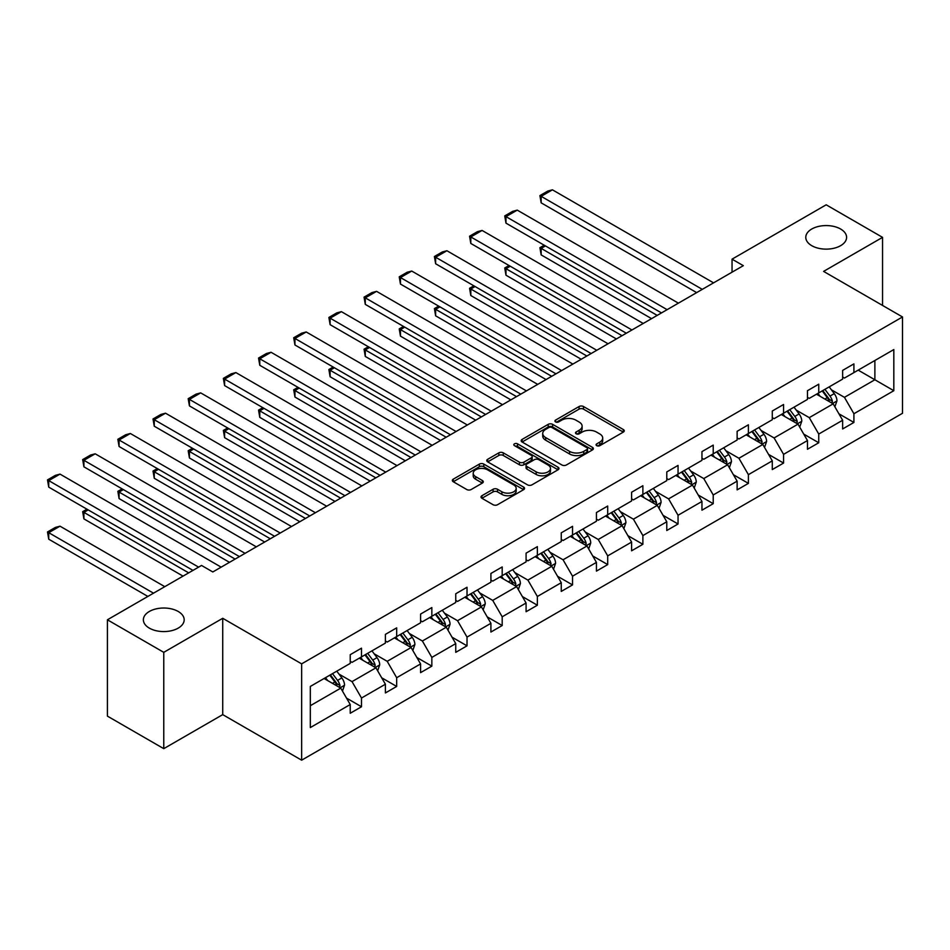 <?xml version="1.0" encoding="UTF-8"?>
<svg xmlns="http://www.w3.org/2000/svg" width="950" height="950" viewBox="0 0 950 950"><rect width="100%" height="100%" fill="white"/><g stroke="black" fill="none" stroke-linecap="round" stroke-linejoin="round"><path stroke-width="1.43" d="M178.196 611.467A20.401 11.78 0 0 0 155.966 608.914A20.401 11.78 0 0 0 143.367 619.792A20.401 11.78 0 0 0 149.34 628.128A20.401 11.78 0 0 0 171.582 630.681A20.401 11.78 0 0 0 184.181 619.792A20.401 11.78 0 0 0 178.196 611.467M840.607 229.021A20.401 11.78 0 0 0 818.377 226.468A20.401 11.78 0 0 0 805.778 237.357A20.401 11.78 0 0 0 811.751 245.682A20.401 11.78 0 0 0 833.993 248.235A20.401 11.78 0 0 0 846.592 237.357A20.401 11.78 0 0 0 840.607 229.021M596.719 445.669A2.185 1.271 0 0 0 599.818 445.669L623.331 432.084A3.135 1.805 0 0 0 624.257 430.813A3.135 1.805 0 0 0 623.331 429.531L583.502 406.529A3.135 1.805 0 0 0 579.072 406.529L555.56 420.114A2.185 1.271 0 0 0 554.919 421.004A2.185 1.271 0 0 0 555.56 421.895A2.185 1.271 0 0 0 558.659 421.895L561.699 420.137A10.011 5.783 0 0 1 575.866 420.137L579.179 422.061A10.011 5.783 0 0 1 582.112 426.146A10.011 5.783 0 0 1 579.179 430.231L576.139 431.989A2.185 1.271 0 0 0 575.498 432.891A2.185 1.271 0 0 0 576.139 433.782A2.185 1.271 0 0 0 579.239 433.782L582.279 432.024A10.011 5.783 0 0 1 596.446 432.024L599.771 433.936A10.011 5.783 0 0 1 602.704 438.033A10.011 5.783 0 0 1 599.771 442.118L596.719 443.876A2.185 1.271 0 0 0 596.077 444.766A2.185 1.271 0 0 0 596.719 445.669L596.719 443.876M481.923 495.722A3.135 1.805 0 0 0 481.009 496.992A3.135 1.805 0 0 0 481.923 498.275L493.098 504.723A3.135 1.805 0 0 0 497.527 504.723L523.64 489.654A3.135 1.805 0 0 0 524.554 488.371A3.135 1.805 0 0 0 523.64 487.089L483.799 464.099A3.135 1.805 0 0 0 479.37 464.099L453.257 479.168A3.135 1.805 0 0 0 452.343 480.451A3.135 1.805 0 0 0 453.257 481.733L466.759 489.523A3.135 1.805 0 0 0 471.188 489.523L482.363 483.063A3.135 1.805 0 0 0 483.277 481.793A3.135 1.805 0 0 0 482.363 480.51L475.665 476.651A8.372 4.833 0 0 1 473.219 473.231A8.372 4.833 0 0 1 478.384 468.766A8.372 4.833 0 0 1 487.504 469.811L513.736 484.951A8.372 4.833 0 0 1 516.183 488.371A8.372 4.833 0 0 1 511.017 492.836A8.372 4.833 0 0 1 501.897 491.791L497.527 489.262A3.135 1.805 0 0 0 493.098 489.262L481.923 495.722L481.923 498.275L493.098 491.874L493.098 489.262M222.727 618.296L163.768 652.341L107.409 619.792L107.409 716.122L163.768 748.659L222.727 714.626L301.637 760.178L301.637 663.86L222.727 618.296L222.727 714.626M882.55 305.437L882.55 237.357L823.591 271.391L902.5 316.956L301.637 663.86M882.55 237.357L826.179 204.808L732.046 259.16L732.046 272.175M107.409 619.792L201.531 565.452L212.812 571.959L743.328 265.668L732.046 259.16M561.925 464.989A3.135 1.805 0 0 0 566.354 464.989L592.467 449.908A3.135 1.805 0 0 0 593.382 448.637A3.135 1.805 0 0 0 592.467 447.355L552.627 424.353A3.135 1.805 0 0 0 548.197 424.353L522.084 439.434A3.135 1.805 0 0 0 521.17 440.717A3.135 1.805 0 0 0 522.084 441.988L561.925 464.989M515.327 446.132A2.185 1.271 0 0 1 517.548 446.452L517.548 443.84L558.054 467.222A3.135 1.805 0 0 1 558.968 468.504A3.135 1.805 0 0 1 558.054 469.775L531.941 484.856A3.135 1.805 0 0 1 527.511 484.856L487.671 461.854L487.671 459.301A3.135 1.805 0 0 0 486.756 460.584A3.135 1.805 0 0 0 487.671 461.854M487.671 459.301L498.845 452.853A3.135 1.805 0 0 1 503.274 452.853L519.436 462.175A3.135 1.805 0 0 0 523.854 462.175L531.276 457.9A3.135 1.805 0 0 0 532.19 456.617A3.135 1.805 0 0 0 531.276 455.347L514.449 445.633A2.185 1.271 0 0 1 513.808 444.742A2.185 1.271 0 0 1 515.161 443.567A2.185 1.271 0 0 1 517.548 443.84M163.768 652.341L163.768 748.659M310.317 686.446L350.229 663.397L350.229 654.681L361.499 648.173L361.499 656.889L385.403 643.091L385.403 634.374L396.673 627.867L396.673 636.583L420.577 622.784L420.577 614.068L431.846 607.561L431.846 616.277L455.751 602.478L455.751 593.762L467.02 587.254L467.02 595.971L490.912 582.172L490.912 573.456L502.194 566.948L502.194 575.664L526.086 561.866L526.086 553.149L537.367 546.642L537.367 555.358L561.26 541.559L561.26 532.843L572.529 526.336L572.529 535.052L596.434 521.253L596.434 512.537L607.703 506.029L607.703 514.746L631.607 500.947L631.607 492.231L642.877 485.723L642.877 494.439L666.781 480.641L666.781 471.924L678.051 465.417L678.051 474.133L701.955 460.334L701.955 451.618L713.224 445.111L713.224 453.827L737.129 440.028L737.129 431.312L748.398 424.804L748.398 433.521L772.291 419.722L772.291 411.006L783.572 404.498L783.572 413.214L807.464 399.416L807.464 390.699L818.746 384.192L818.746 392.908L842.638 379.109L842.638 370.393L853.908 363.886L853.908 372.602L893.819 349.564L893.819 390.699L853.908 413.737L853.908 422.453L842.638 428.961L842.638 420.244L818.746 434.043L818.746 442.759L807.464 449.267L807.464 440.551L783.572 454.349L783.572 463.066L772.291 469.573L772.291 460.857L748.398 474.656L748.398 483.372L737.129 489.879L737.129 481.163L713.224 494.962L713.224 503.678L701.955 510.197L701.955 501.469L678.051 515.268L678.051 523.984L666.781 530.504L666.781 521.776L642.877 535.574L642.877 544.291L631.607 550.81L631.607 542.082L607.703 555.881L607.703 564.597L596.434 571.116L596.434 562.388L572.529 576.187L572.529 584.915L561.26 591.423L561.26 582.694L537.367 596.493L537.367 605.221L526.086 611.729L526.086 603.001L502.194 616.799L502.194 625.528L490.912 632.035L490.912 623.307L467.02 637.106L467.02 645.834L455.751 652.341L455.751 643.613L431.846 657.412L431.846 666.14L420.577 672.648L420.577 663.919L396.673 677.718L396.673 686.446L385.403 692.954L385.403 684.226L361.499 698.024L361.499 706.752L350.229 713.26L350.229 704.532L310.317 727.569L310.317 686.446M301.637 760.178L902.5 413.286L902.5 316.956M359.242 658.196L375.927 667.826L352.034 681.625L338.984 674.096M352.034 681.625L361.499 698.024M375.927 667.826L385.403 684.226M350.229 661.319L352.034 662.364L361.499 656.889M394.416 637.889L411.101 647.52L387.208 661.319L374.157 653.79M387.208 661.319L396.673 677.718M411.101 647.52L420.577 663.919M385.403 641.012L387.208 642.057L396.673 636.583M429.59 617.583L446.274 627.214L422.382 641.012L409.331 633.472M422.382 641.012L431.846 657.412M446.274 627.214L455.751 643.613M420.577 620.706L422.382 621.751L431.846 616.277M464.764 597.277L481.448 606.908L457.544 620.706L444.505 613.166M457.544 620.706L467.02 637.106M481.448 606.908L490.912 623.307M455.751 600.4L457.544 601.445L467.02 595.971M499.938 576.971L516.622 586.601L492.718 600.4L479.667 592.859M492.718 600.4L502.194 616.799M516.622 586.601L526.086 603.001M490.912 580.094L492.718 581.139L502.194 575.664M535.111 556.664L551.796 566.295L527.891 580.094L514.841 572.553M527.891 580.094L537.367 596.493M551.796 566.295L561.26 582.694M526.086 559.788L527.891 560.832L537.367 555.358M570.285 536.358L586.969 545.989L563.065 559.788L550.014 552.247M563.065 559.788L572.529 576.187M586.969 545.989L596.434 562.388M561.26 539.481L563.065 540.526L572.529 535.052M605.447 516.052L622.131 525.683L598.239 539.481L585.188 531.941M598.239 539.481L607.703 555.881M622.131 525.683L631.607 542.082M596.434 519.175L598.239 520.22L607.703 514.746M640.621 495.746L657.305 505.376L633.413 519.175L620.362 511.634M633.413 519.175L642.877 535.574M657.305 505.376L666.781 521.776M631.607 498.869L633.413 499.902L642.877 494.439M675.794 475.439L692.479 485.07L668.586 498.869L655.536 491.328M668.586 498.869L678.051 515.268M692.479 485.07L701.955 501.469M666.781 478.562L668.586 479.596L678.051 474.133M710.968 455.133L727.653 464.764L703.76 478.562L690.709 471.022M703.76 478.562L713.224 494.962M727.653 464.764L737.129 481.163M701.955 458.256L703.76 459.289L713.224 453.827M746.142 434.827L762.826 444.457L738.922 458.256L725.871 450.716M738.922 458.256L748.398 474.656M762.826 444.457L772.291 460.857M737.129 437.95L738.922 438.983L748.398 433.521M781.316 414.521L798 424.151L774.096 437.95L761.045 430.409M774.096 437.95L783.572 454.349M798 424.151L807.464 440.551M772.291 417.644L774.096 418.677L783.572 413.214M816.489 394.214L833.174 403.845L809.269 417.644L796.219 410.103M809.269 417.644L818.746 434.043M833.174 403.845L842.638 420.244M807.464 397.338L809.269 398.371L818.746 392.908M858.194 370.132L874.879 379.762L844.443 397.338L831.393 389.797M844.443 397.338L853.908 413.737M893.819 390.699L874.879 379.762L874.879 360.501L893.819 349.564M842.638 377.031L844.443 378.064L853.908 372.602M310.317 705.707L340.765 688.133L324.081 678.502M340.765 688.133L350.229 704.532M838.921 413.796L853.908 422.453M803.748 434.103L818.746 442.759M768.574 454.409L783.572 463.066M733.4 474.715L748.398 483.372M698.226 495.021L713.224 503.678M663.064 515.339L678.051 523.984M627.891 535.646L642.877 544.291M592.717 555.952L607.703 564.597M557.543 576.258L572.529 584.915M522.369 596.564L537.367 605.221M487.196 616.871L502.194 625.528M452.022 637.177L467.02 645.834M416.848 657.483L431.846 666.14M381.686 677.789L396.673 686.446M346.512 698.096L361.499 706.752M597.597 445.978L599.771 444.719A10.011 5.783 0 0 0 602.704 440.634L602.704 438.033M582.112 426.146L582.112 428.747A10.011 5.783 0 0 1 579.179 432.844L577.018 434.091M623.295 432.108L583.502 409.141A3.135 1.805 0 0 0 579.072 409.141L556.439 422.204M592.42 449.932L552.627 426.966A3.135 1.805 0 0 0 548.197 426.966L522.132 442.011M586.934 449.528A2.185 1.271 0 0 0 587.575 448.637A2.185 1.271 0 0 0 586.934 447.735L551.962 427.548A2.185 1.271 0 0 0 548.862 427.548L545.656 429.4A10.011 5.783 0 0 0 542.723 433.497A10.011 5.783 0 0 0 545.656 437.582L569.561 451.381A10.011 5.783 0 0 0 583.716 451.381L586.934 449.528L586.934 452.129A2.185 1.271 0 0 0 587.575 451.238L587.575 448.637M542.723 433.497L542.723 436.098A10.011 5.783 0 0 0 545.656 440.183L545.656 437.582M586.934 452.129L583.716 453.981A10.011 5.783 0 0 1 569.561 453.981L545.656 440.183M487.718 461.878L498.845 455.454L498.845 452.853M532.19 456.617L532.19 459.218A3.135 1.805 0 0 1 531.276 460.501L523.854 464.787A3.135 1.805 0 0 1 519.436 464.787L503.274 455.454A3.135 1.805 0 0 0 498.845 455.454M517.548 446.452L558.006 469.811M536.192 471.853A8.372 4.833 0 0 0 545.324 472.91A8.372 4.833 0 0 0 550.489 468.445A8.372 4.833 0 0 0 548.031 465.025L538.793 459.681A3.135 1.805 0 0 0 534.375 459.681L526.953 463.968A3.135 1.805 0 0 0 526.039 465.251A3.135 1.805 0 0 0 526.953 466.521L536.192 471.853L536.192 474.466A8.372 4.833 0 0 0 545.324 475.511A8.372 4.833 0 0 0 550.489 471.046L550.489 468.445M526.039 465.251L526.039 467.851A3.135 1.805 0 0 0 526.953 469.122L526.953 466.521M536.192 474.466L526.953 469.122M516.183 488.371L516.183 490.972A8.372 4.833 0 0 1 511.017 495.437A8.372 4.833 0 0 1 501.897 494.392L497.527 491.874A3.135 1.805 0 0 0 493.098 491.874M473.219 473.231L473.219 475.831A8.372 4.833 0 0 0 475.665 479.251L475.665 476.651M482.327 483.099L475.665 479.251M523.592 489.678L483.799 466.699A3.135 1.805 0 0 0 479.37 466.699L453.304 481.757M834.884 406.814L836.962 400.817A8.455 4.881 -120 0 0 834.266 393.633L829.196 386.876M820.123 396.304L817.926 393.383M657.198 315.388L541.156 248.389L541.156 254.897L651.557 318.642M831.927 403.121L832.39 401.185A8.455 4.881 -120 0 0 829.979 396.103L824.921 389.346M822.795 390.569L828.364 398.003A4.299 2.482 60 0 1 829.148 399.309L832.39 401.185M822.213 390.901L827.272 397.658A8.455 4.881 60 0 1 829.374 401.648M545.431 245.919L541.156 248.389L539.909 247.677L544.196 245.207M541.156 254.897L539.909 247.677M702.288 289.358L541.156 196.329L541.156 202.837L696.647 292.612M713.557 282.851L552.425 189.822L541.156 196.329L539.909 195.605L547.806 191.057L552.425 189.822M541.156 202.837L539.909 195.605M799.71 427.12L801.788 421.123A8.455 4.881 -120 0 0 799.092 413.939L794.022 407.182M784.949 416.611L782.752 413.689M622.024 335.694L505.982 268.696L505.982 275.215L616.384 338.948M796.753 423.427L797.228 421.491A8.455 4.881 -120 0 0 794.806 416.409L789.747 409.652M787.621 410.875L793.203 418.309A4.299 2.482 60 0 1 793.974 419.615L797.228 421.491M787.039 411.207L792.098 417.964A8.455 4.881 60 0 1 794.2 421.954M510.269 266.226L505.982 268.696L504.735 267.983L509.022 265.513M505.982 275.215L504.735 267.983M764.536 447.426L766.614 441.429A8.455 4.881 -120 0 0 763.919 434.245L758.86 427.488M749.776 436.917L747.579 433.996M586.851 356.001L470.808 289.002L470.808 295.521L581.21 359.254M761.579 443.733L762.054 441.798A8.455 4.881 -120 0 0 759.632 436.715L754.573 429.958M752.459 431.181L758.029 438.615A4.299 2.482 60 0 1 758.812 439.921L762.054 441.798M751.866 431.514L756.924 438.271A8.455 4.881 60 0 1 759.038 442.261M475.095 286.532L470.808 289.002L469.561 288.289L473.848 285.819M470.808 295.521L469.561 288.289M667.114 309.664L505.982 216.636L505.982 223.143L661.485 312.918M678.395 303.157L517.251 210.128L505.982 216.636L504.735 215.911L512.632 211.363L517.251 210.128M505.982 223.143L504.735 215.911M631.94 329.971L470.808 236.942L470.808 243.449L626.311 333.224M643.221 323.463L482.077 230.434L470.808 236.942L469.561 236.217L477.458 231.669L482.077 230.434M470.808 243.449L469.561 236.217M729.363 467.733L731.441 461.747A8.455 4.881 -120 0 0 728.745 454.551L723.686 447.794M714.602 457.223L712.405 454.302M551.677 376.307L435.634 309.308L435.634 315.827L546.048 379.561M726.406 464.039L726.881 462.104A8.455 4.881 -120 0 0 724.458 457.021L719.399 450.264M717.286 451.488L722.855 458.921A4.299 2.482 60 0 1 723.639 460.228L726.881 462.104M716.692 451.82L721.751 458.577A8.455 4.881 60 0 1 723.864 462.567M439.921 306.838L435.634 309.308L434.399 308.596L438.674 306.126M435.634 315.827L434.399 308.596M596.778 350.277L435.634 257.248L435.634 263.756L591.138 353.531M608.047 343.769L446.904 250.741L435.634 257.248L434.399 256.524L442.284 251.976L446.904 250.741M435.634 263.756L434.399 256.524M694.201 488.039L696.267 482.054A8.455 4.881 -120 0 0 693.571 474.858L688.512 468.101M679.428 477.529L677.231 474.608M516.503 396.613L400.461 329.614L400.461 336.134L510.874 399.867M691.232 484.346L691.707 482.41A8.455 4.881 -120 0 0 689.284 477.327L684.226 470.571M682.112 471.794L687.681 479.228A4.299 2.482 60 0 1 688.465 480.534L691.707 482.41M681.518 472.126L686.577 478.883A8.455 4.881 60 0 1 688.691 482.873M404.747 327.144L400.461 329.614L399.226 328.902L403.501 326.432M400.461 336.134L399.226 328.902M561.604 370.583L400.461 277.554L400.461 284.062L555.964 373.837M572.874 364.076L411.73 271.047L400.461 277.554L399.226 276.83L407.111 272.282L411.73 271.047M400.461 284.062L399.226 276.83M659.027 508.345L661.093 502.36A8.455 4.881 -120 0 0 658.398 495.164L653.339 488.407M644.254 497.836L642.069 494.914M481.329 416.919L365.287 349.933L365.287 356.44L475.701 420.173M656.058 504.652L656.533 502.716A8.455 4.881 -120 0 0 654.111 497.634L649.052 490.877M646.938 492.1L652.508 499.534A4.299 2.482 60 0 1 653.291 500.84L656.533 502.716M646.344 492.433L651.415 499.189A8.455 4.881 60 0 1 653.517 503.179M369.574 347.451L365.287 349.933L364.052 349.208L368.339 346.738M365.287 356.44L364.052 349.208M526.431 390.889L365.287 297.861L365.287 304.368L520.79 394.143M537.7 384.382L376.568 291.353L365.287 297.861L364.052 297.136L371.937 292.588L376.568 291.353M365.287 304.368L364.052 297.136M623.853 528.651L625.919 522.666A8.455 4.881 -120 0 0 623.224 515.47L618.165 508.713M609.092 518.142L606.896 515.221M446.168 437.226L330.113 370.239L330.113 376.746L440.527 440.479M620.884 524.958L621.359 523.023A8.455 4.881 -120 0 0 618.949 517.94L613.878 511.183M611.764 512.406L617.334 519.84A4.299 2.482 60 0 1 618.117 521.146L621.359 523.023M611.171 512.739L616.241 519.496A8.455 4.881 60 0 1 618.343 523.486M334.4 367.757L330.113 370.239L328.878 369.514L333.165 367.044M330.113 376.746L328.878 369.514M491.257 411.196L330.113 318.167L330.113 324.674L485.616 414.449M502.526 404.688L341.394 311.659L330.113 318.167L328.878 317.454L336.763 312.894L341.394 311.659M330.113 324.674L328.878 317.454M588.679 548.957L590.746 542.972A8.455 4.881 -120 0 0 588.05 535.776L582.991 529.019M573.919 538.448L571.722 535.527M410.994 457.532L294.951 390.545L294.951 397.053L405.353 460.798M585.722 545.264L586.186 543.329A8.455 4.881 -120 0 0 583.775 538.246L578.704 531.489M576.591 532.712L582.16 540.146A4.299 2.482 60 0 1 582.944 541.452L586.186 543.329M576.009 533.045L581.067 539.814A8.455 4.881 60 0 1 583.169 543.804M299.226 388.063L294.951 390.545L293.704 389.821L297.991 387.351M294.951 397.053L293.704 389.821M456.083 431.502L294.951 338.473L294.951 344.981L450.442 434.756M467.353 424.994L306.221 331.966L294.951 338.473L293.704 337.761L301.601 333.201L306.221 331.966M294.951 344.981L293.704 337.761M553.506 569.264L555.584 563.279A8.455 4.881 -120 0 0 552.888 556.082L547.817 549.326M538.745 558.754L536.548 555.833M375.82 477.838L259.777 410.851L259.777 417.359L370.179 481.104M550.549 565.571L551.024 563.635A8.455 4.881 -120 0 0 548.601 558.553L543.543 551.796M541.417 553.019L546.986 560.452A4.299 2.482 60 0 1 547.77 561.759L551.024 563.635M540.835 553.363L545.894 560.12A8.455 4.881 60 0 1 547.996 564.11M264.053 408.369L259.777 410.851L258.531 410.127L262.817 407.657M259.777 417.359L258.531 410.127M420.909 451.808L259.777 358.779L259.777 365.287L415.269 455.062M432.179 445.301L271.047 352.272L259.777 358.779L258.531 358.067L266.428 353.507L271.047 352.272M259.777 365.287L258.531 358.067M518.332 589.57L520.41 583.585A8.455 4.881 -120 0 0 517.714 576.389L512.644 569.632M503.571 579.072L501.374 576.139M340.646 498.156L224.604 431.157L224.604 437.665L335.006 501.41M515.375 585.877L515.85 583.941A8.455 4.881 -120 0 0 513.428 578.859L508.369 572.102M506.243 573.325L511.824 580.759A4.299 2.482 60 0 1 512.596 582.065L515.85 583.941M505.661 573.669L510.72 580.426A8.455 4.881 60 0 1 512.822 584.416M228.891 428.676L224.604 431.157L223.357 430.433L227.644 427.963M224.604 437.665L223.357 430.433M483.158 609.876L485.236 603.891A8.455 4.881 -120 0 0 482.541 596.695L477.482 589.938M468.397 599.379L466.201 596.446M305.473 518.462L189.43 451.464L189.43 457.971L299.832 521.716M480.201 606.183L480.676 604.247A8.455 4.881 -120 0 0 478.254 599.165L473.195 592.408M471.081 593.631L476.651 601.065A4.299 2.482 60 0 1 477.434 602.371L480.676 604.247M470.488 593.976L475.546 600.732A8.455 4.881 60 0 1 477.66 604.722M193.717 448.982L189.43 451.464L188.183 450.739L192.47 448.269M189.43 457.971L188.183 450.739M447.984 630.182L450.062 624.197A8.455 4.881 -120 0 0 447.367 617.001L442.308 610.244M433.224 619.685L431.027 616.752M270.299 538.769L154.256 471.77L154.256 478.277L264.67 542.023M445.027 626.489L445.503 624.554A8.455 4.881 -120 0 0 443.08 619.471L438.021 612.714M435.907 613.938L441.477 621.371A4.299 2.482 60 0 1 442.261 622.678L445.503 624.554M435.314 614.282L440.372 621.039A8.455 4.881 60 0 1 442.486 625.029M158.543 469.288L154.256 471.77L153.021 471.046L157.296 468.576M154.256 478.277L153.021 471.046M385.736 472.114L224.604 379.086L224.604 385.593L380.107 475.368M397.017 465.607L235.873 372.578L224.604 379.086L223.357 378.373L231.254 373.813L235.873 372.578M224.604 385.593L223.357 378.373M350.562 492.421L189.43 399.392L189.43 405.899L344.933 495.674M361.843 485.913L200.699 392.884L189.43 399.392L188.183 398.679L196.08 394.119L200.699 392.884M189.43 405.899L188.183 398.679M315.4 512.727L154.256 419.698L154.256 426.206L309.759 515.981M326.669 506.219L165.526 413.191L154.256 419.698L153.021 418.986L160.906 414.426L165.526 413.191M154.256 426.206L153.021 418.986M412.822 650.489L414.889 644.504A8.455 4.881 -120 0 0 412.193 637.307L407.134 630.551M398.05 639.991L395.865 637.058M235.125 559.075L119.082 492.076L119.082 498.584L229.496 562.329M409.854 646.796L410.329 644.86A8.455 4.881 -120 0 0 407.906 639.778L402.848 633.021M400.734 634.244L406.303 641.678A4.299 2.482 60 0 1 407.087 642.984L410.329 644.86M400.14 634.588L405.211 641.345A8.455 4.881 60 0 1 407.312 645.335M123.369 489.594L119.082 492.076L117.847 491.352L122.134 488.882M119.082 498.584L117.847 491.352M280.226 533.033L119.082 440.004L119.082 446.512L274.586 536.287M291.496 526.526L130.352 433.497L119.082 440.004L117.847 439.292L125.732 434.732L130.352 433.497M119.082 446.512L117.847 439.292M377.649 670.795L379.715 664.81A8.455 4.881 -120 0 0 377.019 657.614L371.961 650.857M362.876 660.297L360.691 657.364M188.682 572.862L83.909 512.383L83.909 518.89L183.053 576.128M374.68 667.102L375.155 665.166A8.455 4.881 -120 0 0 372.733 660.084L367.674 653.327M365.56 654.55L371.129 661.984A4.299 2.482 60 0 1 371.913 663.29L375.155 665.166M364.966 654.894L370.037 661.651A8.455 4.881 60 0 1 372.139 665.641M88.196 509.901L83.909 512.383L82.674 511.658L86.961 509.188M83.909 518.89L82.674 511.658M245.053 553.339L83.909 460.311L83.909 466.818L239.412 556.593M256.322 546.832L95.19 453.803L83.909 460.311L82.674 459.598L90.559 455.038L95.19 453.803M83.909 466.818L82.674 459.598M342.475 691.101L344.541 685.116A8.455 4.881 -120 0 0 341.846 677.92L336.787 671.163M153.508 593.18L48.735 532.689L60.016 526.181L164.789 586.661M327.714 680.604L325.517 677.671M48.735 539.196L47.5 531.964L48.735 532.689L48.735 539.196L147.879 596.434M339.506 687.408L339.981 685.472A8.455 4.881 -120 0 0 337.571 680.39L332.5 673.633M330.386 674.856L335.956 682.29A4.299 2.482 60 0 1 336.739 683.596L339.981 685.472M329.804 675.201L334.863 681.957A8.455 4.881 60 0 1 336.965 685.947M47.5 531.964L55.397 527.416L60.016 526.181M198.609 567.138L48.735 480.617L48.735 487.124L192.969 570.392M221.148 567.138L60.016 474.109L48.735 480.617L47.5 479.904L55.397 475.344L60.016 474.109M48.735 487.124L47.5 479.904M599.771 444.719L599.771 442.118M576.139 433.782L576.139 431.989M579.179 432.844L579.179 430.231M555.56 421.895L555.56 420.114M579.072 409.141L579.072 406.529M583.502 409.141L583.502 406.529M623.331 432.084L623.331 429.531M522.084 441.988L522.084 439.434M548.197 426.966L548.197 424.353M552.627 426.966L552.627 424.353M592.467 449.908L592.467 447.355M569.561 453.981L569.561 451.381M583.716 453.981L583.716 451.381M503.274 455.454L503.274 452.853M519.436 464.787L519.436 462.175M523.854 464.787L523.854 462.175M531.276 460.501L531.276 457.9M558.054 469.775L558.054 467.222M497.527 491.874L497.527 489.262M501.897 494.392L501.897 491.791M482.363 483.063L482.363 480.51M453.257 481.733L453.257 479.168M479.37 466.699L479.37 464.099M483.799 466.699L483.799 464.099M523.64 489.654L523.64 487.089M832.556 403.489L836.903 400.983M829.979 396.103L834.266 393.633M824.873 399.048L827.272 397.658M797.394 423.795L801.729 421.289M794.806 416.409L799.092 413.939M789.699 419.354L792.098 417.964M762.221 444.101L766.555 441.596M759.632 436.715L763.919 434.245M754.526 439.66L756.924 438.271M727.047 464.407L731.381 461.902M724.458 457.021L728.745 454.551M719.352 459.966L721.751 458.577M691.873 484.714L696.207 482.208M689.284 477.327L693.571 474.858M684.178 480.272L686.577 478.883M656.699 505.02L661.046 502.514M654.111 497.634L658.398 495.164M649.004 500.579L651.415 499.189M621.526 525.326L625.872 522.821M618.949 517.94L623.224 515.47M613.831 520.885L616.241 519.496M586.352 545.633L590.698 543.127M583.775 538.246L588.05 535.776M578.669 541.191L581.067 539.814M551.178 565.939L555.524 563.433M548.601 558.553L552.888 556.082M543.495 561.497L545.894 560.12M516.016 586.245L520.351 583.739M513.428 578.859L517.714 576.389M508.321 581.804L510.72 580.426M480.843 606.551L485.177 604.046M478.254 599.165L482.541 596.695M473.147 602.11L475.546 600.732M445.669 626.857L450.003 624.352M443.08 619.471L447.367 617.001M437.974 622.416L440.372 621.039M410.495 647.164L414.829 644.658M407.906 639.778L412.193 637.307M402.8 642.722L405.211 641.345M375.321 667.47L379.668 664.964M372.733 660.084L377.019 657.614M367.626 663.029L370.037 661.651M340.147 687.776L344.494 685.271M337.571 680.39L341.846 677.92M332.452 683.335L334.863 681.957"/></g></svg>
